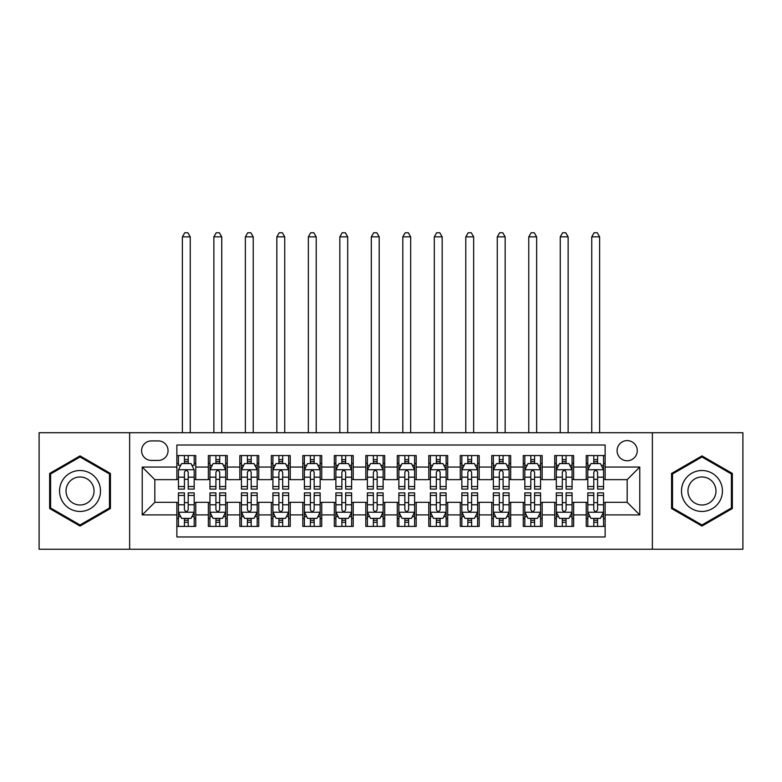 <?xml version="1.0" encoding="UTF-8"?>
<svg xmlns="http://www.w3.org/2000/svg" width="782" height="782" viewBox="0 0 782 782"><rect width="100%" height="100%" fill="white"/><g stroke="black" fill="none" stroke-linecap="round" stroke-linejoin="round"><path stroke-width="1.17" d="M627.174 440.598A10.078 10.078 0 0 0 617.096 450.676A10.078 10.078 0 0 0 627.174 460.754A10.078 10.078 0 0 0 637.252 450.676A10.078 10.078 0 0 0 627.174 440.598M652.364 549.238L742.9 549.238L742.9 432.72L652.364 432.72L652.364 549.238L129.636 549.238L129.636 432.72L39.1 432.72L39.1 549.238L129.636 549.238M605.131 455.554L586.236 455.554L586.236 467.05L573.646 467.05L573.646 479.64L586.236 479.64L586.236 467.05M573.646 467.05L573.646 455.554L554.751 455.554L554.751 467.05L542.151 467.05L542.151 479.64L554.751 479.64L554.751 467.05M542.151 467.05L542.151 455.554L523.256 455.554L523.256 467.05L510.666 467.05L510.666 479.64L523.256 479.64L523.256 467.05M510.666 467.05L510.666 455.554L491.77 455.554L491.77 467.05L479.171 467.05L479.171 479.64L491.77 479.64L491.77 467.05M479.171 467.05L479.171 455.554L460.275 455.554L460.275 467.05L447.685 467.05L447.685 479.64L460.275 479.64L460.275 467.05M447.685 467.05L447.685 455.554L428.79 455.554L428.79 467.05L416.19 467.05L416.19 479.64L428.79 479.64L428.79 467.05M416.19 467.05L416.19 455.554L397.295 455.554L397.295 467.05L384.705 467.05L384.705 479.64L397.295 479.64L397.295 467.05M384.705 467.05L384.705 455.554L365.81 455.554L365.81 467.05L353.21 467.05L353.21 479.64L365.81 479.64L365.81 467.05M353.21 467.05L353.21 455.554L334.315 455.554L334.315 467.05L321.725 467.05L321.725 479.64L334.315 479.64L334.315 467.05M321.725 467.05L321.725 455.554L302.829 455.554L302.829 467.05L290.23 467.05L290.23 479.64L302.829 479.64L302.829 467.05M290.23 467.05L290.23 455.554L271.334 455.554L271.334 467.05L258.744 467.05L258.744 479.64L271.334 479.64L271.334 467.05M258.744 467.05L258.744 455.554L239.849 455.554L239.849 467.05L227.249 467.05L227.249 479.64L239.849 479.64L239.849 467.05M227.249 467.05L227.249 455.554L208.354 455.554L208.354 479.64L195.764 479.64L195.764 455.554L176.869 455.554M176.869 526.403L195.764 526.403L195.764 502.318L208.354 502.318L208.354 526.403L227.249 526.403L227.249 502.318L239.849 502.318L239.849 514.918L227.249 514.918M239.849 514.918L239.849 526.403L258.744 526.403L258.744 502.318L271.334 502.318L271.334 514.918L258.744 514.918M271.334 514.918L271.334 526.403L290.23 526.403L290.23 502.318L302.829 502.318L302.829 514.918L290.23 514.918M302.829 514.918L302.829 526.403L321.725 526.403L321.725 502.318L334.315 502.318L334.315 514.918L321.725 514.918M334.315 514.918L334.315 526.403L353.21 526.403L353.21 502.318L365.81 502.318L365.81 514.918L353.21 514.918M365.81 514.918L365.81 526.403L384.705 526.403L384.705 502.318L397.295 502.318L397.295 514.918L384.705 514.918M397.295 514.918L397.295 526.403L416.19 526.403L416.19 502.318L428.79 502.318L428.79 514.918L416.19 514.918M428.79 514.918L428.79 526.403L447.685 526.403L447.685 502.318L460.275 502.318L460.275 514.918L447.685 514.918M460.275 514.918L460.275 526.403L479.171 526.403L479.171 502.318L491.77 502.318L491.77 514.918L479.171 514.918M491.77 514.918L491.77 526.403L510.666 526.403L510.666 502.318L523.256 502.318L523.256 514.918L510.666 514.918M523.256 514.918L523.256 526.403L542.151 526.403L542.151 502.318L554.751 502.318L554.751 514.918L542.151 514.918M554.751 514.918L554.751 526.403L573.646 526.403L573.646 502.318L586.236 502.318L586.236 514.918L573.646 514.918M151.366 460.432L158.287 460.432A9.765 9.765 0 0 0 168.052 450.676A9.765 9.765 0 0 0 158.287 440.911L151.366 440.911A9.765 9.765 0 0 0 141.601 450.676A9.765 9.765 0 0 0 151.366 460.432M652.364 432.72L129.636 432.72M605.131 467.05L605.131 445.007L176.869 445.007L176.869 479.64L154.826 479.64L154.826 502.318L176.869 502.318L176.869 536.96L605.131 536.96L605.131 502.318L627.174 502.318L627.174 479.64L605.131 479.64L605.131 467.05L639.774 467.05L639.774 514.918L605.131 514.918M176.869 514.918L142.226 514.918L142.226 467.05L176.869 467.05M586.236 514.918L586.236 526.403L605.131 526.403M176.869 463.423L178.443 463.423M184.425 463.423L188.208 463.423M194.19 463.423L195.764 463.423M176.869 479.327L178.443 479.327M184.425 479.327L188.208 479.327M194.19 479.327L195.764 479.327M176.869 502.631L178.443 502.631M184.425 502.631L188.208 502.631M194.19 502.631L195.764 502.631M176.869 518.534L178.443 518.534M184.425 518.534L188.208 518.534M194.19 518.534L195.764 518.534M208.354 479.327L209.938 479.327M215.92 479.327L219.693 479.327M225.675 479.327L227.249 479.327M208.354 463.423L209.938 463.423M215.92 463.423L219.693 463.423M225.675 463.423L227.249 463.423M208.354 502.631L209.938 502.631M215.92 502.631L219.693 502.631M225.675 502.631L227.249 502.631M208.354 518.534L209.938 518.534M215.92 518.534L219.693 518.534M225.675 518.534L227.249 518.534M239.849 502.631L241.423 502.631M247.405 502.631L251.188 502.631M257.17 502.631L258.744 502.631M239.849 518.534L241.423 518.534M247.405 518.534L251.188 518.534M257.17 518.534L258.744 518.534M239.849 463.423L241.423 463.423M247.405 463.423L251.188 463.423M257.17 463.423L258.744 463.423M239.849 479.327L241.423 479.327M247.405 479.327L251.188 479.327M257.17 479.327L258.744 479.327M271.334 502.631L272.908 502.631M278.9 502.631L282.673 502.631M288.656 502.631L290.23 502.631M271.334 518.534L272.908 518.534M278.9 518.534L282.673 518.534M288.656 518.534L290.23 518.534M271.334 463.423L272.908 463.423M278.9 463.423L282.673 463.423M288.656 463.423L290.23 463.423M271.334 479.327L272.908 479.327M278.9 479.327L282.673 479.327M288.656 479.327L290.23 479.327M302.829 502.631L304.403 502.631M310.386 502.631L314.168 502.631M320.151 502.631L321.725 502.631M302.829 518.534L304.403 518.534M310.386 518.534L314.168 518.534M320.151 518.534L321.725 518.534M302.829 463.423L304.403 463.423M310.386 463.423L314.168 463.423M320.151 463.423L321.725 463.423M302.829 479.327L304.403 479.327M310.386 479.327L314.168 479.327M320.151 479.327L321.725 479.327M334.315 502.631L335.889 502.631M341.871 502.631L345.654 502.631M351.636 502.631L353.21 502.631M334.315 518.534L335.889 518.534M341.871 518.534L345.654 518.534M351.636 518.534L353.21 518.534M334.315 463.423L335.889 463.423M341.871 463.423L345.654 463.423M351.636 463.423L353.21 463.423M334.315 479.327L335.889 479.327M341.871 479.327L345.654 479.327M351.636 479.327L353.21 479.327M365.81 502.631L367.384 502.631M373.366 502.631L377.149 502.631M383.131 502.631L384.705 502.631M365.81 518.534L367.384 518.534M373.366 518.534L377.149 518.534M383.131 518.534L384.705 518.534M365.81 463.423L367.384 463.423M373.366 463.423L377.149 463.423M383.131 463.423L384.705 463.423M365.81 479.327L367.384 479.327M373.366 479.327L377.149 479.327M383.131 479.327L384.705 479.327M397.295 502.631L398.869 502.631M404.851 502.631L408.634 502.631M414.616 502.631L416.19 502.631M397.295 518.534L398.869 518.534M404.851 518.534L408.634 518.534M414.616 518.534L416.19 518.534M397.295 463.423L398.869 463.423M404.851 463.423L408.634 463.423M414.616 463.423L416.19 463.423M397.295 479.327L398.869 479.327M404.851 479.327L408.634 479.327M414.616 479.327L416.19 479.327M428.79 502.631L430.364 502.631M436.346 502.631L440.129 502.631M446.111 502.631L447.685 502.631M428.79 518.534L430.364 518.534M436.346 518.534L440.129 518.534M446.111 518.534L447.685 518.534M428.79 463.423L430.364 463.423M436.346 463.423L440.129 463.423M446.111 463.423L447.685 463.423M428.79 479.327L430.364 479.327M436.346 479.327L440.129 479.327M446.111 479.327L447.685 479.327M460.275 502.631L461.849 502.631M467.832 502.631L471.614 502.631M477.597 502.631L479.171 502.631M460.275 518.534L461.849 518.534M467.832 518.534L471.614 518.534M477.597 518.534L479.171 518.534M460.275 463.423L461.849 463.423M467.832 463.423L471.614 463.423M477.597 463.423L479.171 463.423M460.275 479.327L461.849 479.327M467.832 479.327L471.614 479.327M477.597 479.327L479.171 479.327M491.77 502.631L493.344 502.631M499.327 502.631L503.1 502.631M509.092 502.631L510.666 502.631M491.77 518.534L493.344 518.534M499.327 518.534L503.1 518.534M509.092 518.534L510.666 518.534M491.77 463.423L493.344 463.423M499.327 463.423L503.1 463.423M509.092 463.423L510.666 463.423M491.77 479.327L493.344 479.327M499.327 479.327L503.1 479.327M509.092 479.327L510.666 479.327M523.256 502.631L524.83 502.631M530.812 502.631L534.595 502.631M540.577 502.631L542.151 502.631M523.256 518.534L524.83 518.534M530.812 518.534L534.595 518.534M540.577 518.534L542.151 518.534M523.256 463.423L524.83 463.423M530.812 463.423L534.595 463.423M540.577 463.423L542.151 463.423M523.256 479.327L524.83 479.327M530.812 479.327L534.595 479.327M540.577 479.327L542.151 479.327M554.751 502.631L556.325 502.631M562.307 502.631L566.08 502.631M572.062 502.631L573.646 502.631M554.751 518.534L556.325 518.534M562.307 518.534L566.08 518.534M572.062 518.534L573.646 518.534M554.751 463.423L556.325 463.423M562.307 463.423L566.08 463.423M572.062 463.423L573.646 463.423M554.751 479.327L556.325 479.327M562.307 479.327L566.08 479.327M572.062 479.327L573.646 479.327M586.236 502.631L587.81 502.631M593.792 502.631L597.575 502.631M603.557 502.631L605.131 502.631M586.236 518.534L587.81 518.534M593.792 518.534L597.575 518.534M603.557 518.534L605.131 518.534M586.236 463.423L587.81 463.423M593.792 463.423L597.575 463.423M603.557 463.423L605.131 463.423M586.236 479.327L587.81 479.327M593.792 479.327L597.575 479.327M603.557 479.327L605.131 479.327M154.826 479.64L142.226 467.05M154.826 502.318L142.226 514.918M639.774 467.05L627.174 479.64M639.774 514.918L627.174 502.318M80.038 526.071L110.428 508.525L110.428 473.433L80.038 455.896L49.647 473.433L49.647 508.525L80.038 526.071M732.353 473.433L701.962 455.896L671.572 473.433L671.572 508.525L701.962 526.071L732.353 508.525L732.353 473.433M188.208 455.554L188.208 463.589L188.208 459.65L184.425 459.65M194.19 486.521L188.208 486.521L188.208 489.092L194.19 489.092L194.19 469.884L191.043 463.589L181.59 463.589L178.443 469.884L178.443 489.092L184.425 489.092L184.425 486.521L178.443 486.521M180.73 465.319L178.443 465.319L178.443 455.554M178.443 465.378L178.443 459.65M194.19 465.378L194.19 459.65M191.903 465.319L194.19 465.319L194.19 455.554M184.425 463.589L184.425 455.554M188.208 486.521L188.208 472.24C186.947 469.816 185.686 469.816 184.425 472.24L184.425 482.865M178.443 477.176L184.425 477.176L184.425 486.521M190.251 432.72L190.251 236.858L182.382 236.858L182.382 432.72M182.382 236.858L184.738 232.762L187.885 232.762L190.251 236.858M184.425 522.317L188.208 522.317M178.443 495.436L184.425 495.436L184.425 492.865L178.443 492.865L178.443 512.083L181.59 518.378L191.043 518.378L194.19 512.083L194.19 492.865L188.208 492.865L188.208 495.436L194.19 495.436M194.19 512.083L194.19 526.403M178.443 512.083L178.443 526.403M188.208 518.378L188.208 526.403M184.425 526.403L184.425 518.378M184.425 495.436L184.425 509.717C185.686 512.142 186.947 512.142 188.208 509.717L188.208 495.436M80.038 470.51A20.469 20.469 0 0 0 59.569 490.979A20.469 20.469 0 0 0 80.038 511.448A20.469 20.469 0 0 0 100.507 490.979A20.469 20.469 0 0 0 80.038 470.51M80.038 476.971A14.017 14.017 0 0 0 66.02 490.979A14.017 14.017 0 0 0 80.038 504.996A14.017 14.017 0 0 0 94.045 490.979A14.017 14.017 0 0 0 80.038 476.971M109.48 507.977L80.038 524.976L50.595 507.977L50.595 473.98L80.038 456.981L109.48 473.98L109.48 507.977M684.24 480.744A20.469 20.469 0 0 0 691.728 508.711A20.469 20.469 0 0 0 719.694 501.213A20.469 20.469 0 0 0 712.197 473.257A20.469 20.469 0 0 0 684.24 480.744M689.832 483.97A14.017 14.017 0 0 0 694.954 503.119A14.017 14.017 0 0 0 714.103 497.987A14.017 14.017 0 0 0 708.971 478.848A14.017 14.017 0 0 0 689.832 483.97M731.405 473.98L731.405 507.977L701.962 524.976L672.52 507.977L672.52 473.98L701.962 456.981L731.405 473.98M219.693 459.65L215.92 459.65M225.675 486.521L219.693 486.521L219.693 489.092L225.675 489.092L225.675 469.884L222.528 463.589L213.085 463.589L209.938 469.884L209.938 489.092L215.92 489.092L215.92 486.521L209.938 486.521M209.938 469.884L209.938 455.554M225.675 469.884L225.675 455.554M215.92 463.589L215.92 455.554M219.693 455.554L219.693 463.589M219.693 486.521L219.693 472.24C218.432 469.816 217.181 469.816 215.92 472.24L215.92 486.521M221.746 432.72L221.746 236.858L213.867 236.858L213.867 432.72M213.867 236.858L216.233 232.762L219.38 232.762L221.746 236.858M251.188 459.65L247.405 459.65M257.17 486.521L251.188 486.521L251.188 489.092L257.17 489.092L257.17 469.884L254.023 463.589L244.571 463.589L241.423 469.884L241.423 489.092L247.405 489.092L247.405 486.521L241.423 486.521M241.423 469.884L241.423 455.554M257.17 469.884L257.17 455.554M247.405 463.589L247.405 455.554M251.188 455.554L251.188 463.589M251.188 486.521L251.188 472.24C249.927 469.816 248.666 469.816 247.405 472.24L247.405 486.521M253.231 432.72L253.231 236.858L245.362 236.858L245.362 432.72M245.362 236.858L247.718 232.762L250.866 232.762L253.231 236.858M282.673 459.65L278.9 459.65M288.656 486.521L282.673 486.521L282.673 489.092L288.656 489.092L288.656 469.884L285.508 463.589L276.066 463.589L272.908 469.884L272.908 489.092L278.9 489.092L278.9 486.521L272.908 486.521M272.908 469.884L272.908 455.554M288.656 469.884L288.656 455.554M278.9 463.589L278.9 455.554M282.673 455.554L282.673 463.589M282.673 486.521L282.673 472.24C281.412 469.816 280.161 469.816 278.9 472.24L278.9 486.521M284.726 432.72L284.726 236.858L276.848 236.858L276.848 432.72M276.848 236.858L279.213 232.762L282.361 232.762L284.726 236.858M314.168 459.65L310.386 459.65M320.151 486.521L314.168 486.521L314.168 489.092L320.151 489.092L320.151 469.884L317.003 463.589L307.551 463.589L304.403 469.884L304.403 489.092L310.386 489.092L310.386 486.521L304.403 486.521M304.403 469.884L304.403 455.554M320.151 469.884L320.151 455.554M310.386 463.589L310.386 455.554M314.168 455.554L314.168 463.589M314.168 486.521L314.168 472.24C312.908 469.816 311.647 469.816 310.386 472.24L310.386 486.521M316.211 432.72L316.211 236.858L308.343 236.858L308.343 432.72M308.343 236.858L310.698 232.762L313.846 232.762L316.211 236.858M215.92 522.317L219.693 522.317M209.938 495.436L215.92 495.436L215.92 492.865L209.938 492.865L209.938 512.083L213.085 518.378L222.528 518.378L225.675 512.083L225.675 492.865L219.693 492.865L219.693 495.436L225.675 495.436M225.675 512.083L225.675 526.403M209.938 512.083L209.938 526.403M219.693 518.378L219.693 526.403M215.92 526.403L215.92 518.378M215.92 495.436L215.92 509.717C217.171 512.142 218.432 512.142 219.693 509.717L219.693 495.436M247.405 522.317L251.188 522.317M241.423 495.436L247.405 495.436L247.405 492.865L241.423 492.865L241.423 512.083L244.571 518.378L254.023 518.378L257.17 512.083L257.17 492.865L251.188 492.865L251.188 495.436L257.17 495.436M257.17 512.083L257.17 526.403M241.423 512.083L241.423 526.403M251.188 518.378L251.188 526.403M247.405 526.403L247.405 518.378M247.405 495.436L247.405 509.717C248.666 512.142 249.927 512.142 251.188 509.717L251.188 495.436M278.9 522.317L282.673 522.317M272.908 495.436L278.9 495.436L278.9 492.865L272.908 492.865L272.908 512.083L276.066 518.378L285.508 518.378L288.656 512.083L288.656 492.865L282.673 492.865L282.673 495.436L288.656 495.436M288.656 512.083L288.656 526.403M272.908 512.083L272.908 526.403M282.673 518.378L282.673 526.403M278.9 526.403L278.9 518.378M278.9 495.436L278.9 509.717C280.152 512.142 281.412 512.142 282.673 509.717L282.673 495.436M310.386 522.317L314.168 522.317M304.403 495.436L310.386 495.436L310.386 492.865L304.403 492.865L304.403 512.083L307.551 518.378L317.003 518.378L320.151 512.083L320.151 492.865L314.168 492.865L314.168 495.436L320.151 495.436M320.151 512.083L320.151 526.403M304.403 512.083L304.403 526.403M314.168 518.378L314.168 526.403M310.386 526.403L310.386 518.378M310.386 495.436L310.386 509.717C311.647 512.142 312.908 512.142 314.168 509.717L314.168 495.436M345.654 459.65L341.871 459.65M351.636 486.521L345.654 486.521L345.654 489.092L351.636 489.092L351.636 469.884L348.489 463.589L339.046 463.589L335.889 469.884L335.889 489.092L341.871 489.092L341.871 486.521L335.889 486.521M335.889 469.884L335.889 455.554M351.636 469.884L351.636 455.554M341.871 463.589L341.871 455.554M345.654 455.554L345.654 463.589M345.654 486.521L345.654 472.24C344.393 469.816 343.142 469.816 341.871 472.24L341.871 486.521M347.697 432.72L347.697 236.858L339.828 236.858L339.828 432.72M339.828 236.858L342.193 232.762L345.341 232.762L347.697 236.858M341.871 522.317L345.654 522.317M335.889 495.436L341.871 495.436L341.871 492.865L335.889 492.865L335.889 512.083L339.046 518.378L348.489 518.378L351.636 512.083L351.636 492.865L345.654 492.865L345.654 495.436L351.636 495.436M351.636 512.083L351.636 526.403M335.889 512.083L335.889 526.403M345.654 518.378L345.654 526.403M341.871 526.403L341.871 518.378M341.871 495.436L341.871 509.717C343.132 512.142 344.393 512.142 345.654 509.717L345.654 495.436M377.149 459.65L373.366 459.65M383.131 486.521L377.149 486.521L377.149 489.092L383.131 489.092L383.131 469.884L379.974 463.589L370.531 463.589L367.384 469.884L367.384 489.092L373.366 489.092L373.366 486.521L367.384 486.521M367.384 469.884L367.384 455.554M383.131 469.884L383.131 455.554M373.366 463.589L373.366 455.554M377.149 455.554L377.149 463.589M377.149 486.521L377.149 472.24C375.888 469.816 374.627 469.816 373.366 472.24L373.366 486.521M379.192 432.72L379.192 236.858L371.323 236.858L371.323 432.72M371.323 236.858L373.679 232.762L376.826 232.762L379.192 236.858M373.366 522.317L377.149 522.317M367.384 495.436L373.366 495.436L373.366 492.865L367.384 492.865L367.384 512.083L370.531 518.378L379.974 518.378L383.131 512.083L383.131 492.865L377.149 492.865L377.149 495.436L383.131 495.436M383.131 512.083L383.131 526.403M367.384 512.083L367.384 526.403M377.149 518.378L377.149 526.403M373.366 526.403L373.366 518.378M373.366 495.436L373.366 509.717C374.627 512.142 375.888 512.142 377.149 509.717L377.149 495.436M408.634 459.65L404.851 459.65M414.616 486.521L408.634 486.521L408.634 489.092L414.616 489.092L414.616 469.884L411.469 463.589L402.026 463.589L398.869 469.884L398.869 489.092L404.851 489.092L404.851 486.521L398.869 486.521M398.869 469.884L398.869 455.554M414.616 469.884L414.616 455.554M404.851 463.589L404.851 455.554M408.634 455.554L408.634 463.589M408.634 486.521L408.634 472.24C407.373 469.816 406.112 469.816 404.851 472.24L404.851 486.521M410.677 432.72L410.677 236.858L402.808 236.858L402.808 432.72M402.808 236.858L405.174 232.762L408.321 232.762L410.677 236.858M404.851 522.317L408.634 522.317M398.869 495.436L404.851 495.436L404.851 492.865L398.869 492.865L398.869 512.083L402.026 518.378L411.469 518.378L414.616 512.083L414.616 492.865L408.634 492.865L408.634 495.436L414.616 495.436M414.616 512.083L414.616 526.403M398.869 512.083L398.869 526.403M408.634 518.378L408.634 526.403M404.851 526.403L404.851 518.378M404.851 495.436L404.851 509.717C406.112 512.142 407.373 512.142 408.634 509.717L408.634 495.436M440.129 459.65L436.346 459.65M446.111 486.521L440.129 486.521L440.129 489.092L446.111 489.092L446.111 469.884L442.954 463.589L433.511 463.589L430.364 469.884L430.364 489.092L436.346 489.092L436.346 486.521L430.364 486.521M430.364 469.884L430.364 455.554M446.111 469.884L446.111 455.554M436.346 463.589L436.346 455.554M440.129 455.554L440.129 463.589M440.129 486.521L440.129 472.24C438.868 469.816 437.607 469.816 436.346 472.24L436.346 486.521M442.172 432.72L442.172 236.858L434.303 236.858L434.303 432.72M434.303 236.858L436.659 232.762L439.807 232.762L442.172 236.858M436.346 522.317L440.129 522.317M430.364 495.436L436.346 495.436L436.346 492.865L430.364 492.865L430.364 512.083L433.511 518.378L442.954 518.378L446.111 512.083L446.111 492.865L440.129 492.865L440.129 495.436L446.111 495.436M446.111 512.083L446.111 526.403M430.364 512.083L430.364 526.403M440.129 518.378L440.129 526.403M436.346 526.403L436.346 518.378M436.346 495.436L436.346 509.717C437.607 512.142 438.858 512.142 440.129 509.717L440.129 495.436M471.614 459.65L467.832 459.65M477.597 486.521L471.614 486.521L471.614 489.092L477.597 489.092L477.597 469.884L474.449 463.589L464.997 463.589L461.849 469.884L461.849 489.092L467.832 489.092L467.832 486.521L461.849 486.521M461.849 469.884L461.849 455.554M477.597 469.884L477.597 455.554M467.832 463.589L467.832 455.554M471.614 455.554L471.614 463.589M471.614 486.521L471.614 472.24C470.353 469.816 469.092 469.816 467.832 472.24L467.832 486.521M473.657 432.72L473.657 236.858L465.789 236.858L465.789 432.72M465.789 236.858L468.154 232.762L471.302 232.762L473.657 236.858M467.832 522.317L471.614 522.317M461.849 495.436L467.832 495.436L467.832 492.865L461.849 492.865L461.849 512.083L464.997 518.378L474.449 518.378L477.597 512.083L477.597 492.865L471.614 492.865L471.614 495.436L477.597 495.436M477.597 512.083L477.597 526.403M461.849 512.083L461.849 526.403M471.614 518.378L471.614 526.403M467.832 526.403L467.832 518.378M467.832 495.436L467.832 509.717C469.092 512.142 470.353 512.142 471.614 509.717L471.614 495.436M503.1 459.65L499.327 459.65M509.092 486.521L503.1 486.521L503.1 489.092L509.092 489.092L509.092 469.884L505.934 463.589L496.492 463.589L493.344 469.884L493.344 489.092L499.327 489.092L499.327 486.521L493.344 486.521M493.344 469.884L493.344 455.554M509.092 469.884L509.092 455.554M499.327 463.589L499.327 455.554M503.1 455.554L503.1 463.589M503.1 486.521L503.1 472.24C501.849 469.816 500.588 469.816 499.327 472.24L499.327 486.521M505.152 432.72L505.152 236.858L497.274 236.858L497.274 432.72M497.274 236.858L499.639 232.762L502.787 232.762L505.152 236.858M499.327 522.317L503.1 522.317M493.344 495.436L499.327 495.436L499.327 492.865L493.344 492.865L493.344 512.083L496.492 518.378L505.934 518.378L509.092 512.083L509.092 492.865L503.1 492.865L503.1 495.436L509.092 495.436M509.092 512.083L509.092 526.403M493.344 512.083L493.344 526.403M503.1 518.378L503.1 526.403M499.327 526.403L499.327 518.378M499.327 495.436L499.327 509.717C500.588 512.142 501.839 512.142 503.1 509.717L503.1 495.436M534.595 459.65L530.812 459.65M540.577 486.521L534.595 486.521L534.595 489.092L540.577 489.092L540.577 469.884L537.429 463.589L527.977 463.589L524.83 469.884L524.83 489.092L530.812 489.092L530.812 486.521L524.83 486.521M524.83 469.884L524.83 455.554M540.577 469.884L540.577 455.554M530.812 463.589L530.812 455.554M534.595 455.554L534.595 463.589M534.595 486.521L534.595 472.24C533.334 469.816 532.073 469.816 530.812 472.24L530.812 486.521M536.638 432.72L536.638 236.858L528.769 236.858L528.769 432.72M528.769 236.858L531.134 232.762L534.282 232.762L536.638 236.858M530.812 522.317L534.595 522.317M524.83 495.436L530.812 495.436L530.812 492.865L524.83 492.865L524.83 512.083L527.977 518.378L537.429 518.378L540.577 512.083L540.577 492.865L534.595 492.865L534.595 495.436L540.577 495.436M540.577 512.083L540.577 526.403M524.83 512.083L524.83 526.403M534.595 518.378L534.595 526.403M530.812 526.403L530.812 518.378M530.812 495.436L530.812 509.717C532.073 512.142 533.334 512.142 534.595 509.717L534.595 495.436M566.08 459.65L562.307 459.65M572.062 486.521L566.08 486.521L566.08 489.092L572.062 489.092L572.062 469.884L568.915 463.589L559.472 463.589L556.325 469.884L556.325 489.092L562.307 489.092L562.307 486.521L556.325 486.521M556.325 469.884L556.325 455.554M572.062 469.884L572.062 455.554M562.307 463.589L562.307 455.554M566.08 455.554L566.08 463.589M566.08 486.521L566.08 472.24C564.829 469.816 563.568 469.816 562.307 472.24L562.307 486.521M568.133 432.72L568.133 236.858L560.254 236.858L560.254 432.72M560.254 236.858L562.62 232.762L565.767 232.762L568.133 236.858M562.307 522.317L566.08 522.317M556.325 495.436L562.307 495.436L562.307 492.865L556.325 492.865L556.325 512.083L559.472 518.378L568.915 518.378L572.062 512.083L572.062 492.865L566.08 492.865L566.08 495.436L572.062 495.436M572.062 512.083L572.062 526.403M556.325 512.083L556.325 526.403M566.08 518.378L566.08 526.403M562.307 526.403L562.307 518.378M562.307 495.436L562.307 509.717C563.568 512.142 564.819 512.142 566.08 509.717L566.08 495.436M597.575 459.65L593.792 459.65M603.557 486.521L597.575 486.521L597.575 489.092L603.557 489.092L603.557 469.884L600.41 463.589L590.957 463.589L587.81 469.884L587.81 489.092L593.792 489.092L593.792 486.521L587.81 486.521M587.81 469.884L587.81 455.554M603.557 469.884L603.557 455.554M593.792 463.589L593.792 455.554M597.575 455.554L597.575 463.589M597.575 486.521L597.575 472.24C596.314 469.816 595.053 469.816 593.792 472.24L593.792 486.521M599.618 432.72L599.618 236.858L591.749 236.858L591.749 432.72M591.749 236.858L594.115 232.762L597.262 232.762L599.618 236.858M593.792 522.317L597.575 522.317M587.81 495.436L593.792 495.436L593.792 492.865L587.81 492.865L587.81 512.083L590.957 518.378L600.41 518.378L603.557 512.083L603.557 492.865L597.575 492.865L597.575 495.436L603.557 495.436M603.557 512.083L603.557 526.403M587.81 512.083L587.81 526.403M597.575 518.378L597.575 526.403M593.792 526.403L593.792 518.378M593.792 495.436L593.792 509.717C595.053 512.142 596.314 512.142 597.575 509.717L597.575 495.436M208.354 514.918L195.764 514.918M208.354 467.05L195.764 467.05M194.112 469.728L178.521 469.728M194.19 477.176L188.208 477.176M188.208 461.654L184.425 461.654M178.521 512.239L194.112 512.239M194.19 516.648L191.903 516.648M180.73 516.648L178.443 516.648M188.208 504.781L194.19 504.781M178.443 504.781L184.425 504.781M184.425 520.313L188.208 520.313M225.597 469.728L210.016 469.728M209.938 465.319L212.215 465.319M223.398 465.319L225.675 465.319M215.92 477.176L209.938 477.176M225.675 477.176L219.693 477.176M219.693 461.654L215.92 461.654M257.092 469.728L241.501 469.728M241.423 465.319L243.71 465.319M254.883 465.319L257.17 465.319M247.405 477.176L241.423 477.176M257.17 477.176L251.188 477.176M251.188 461.654L247.405 461.654M288.578 469.728L272.996 469.728M272.908 465.319L275.196 465.319M286.378 465.319L288.656 465.319M278.9 477.176L272.908 477.176M288.656 477.176L282.673 477.176M282.673 461.654L278.9 461.654M320.073 469.728L304.481 469.728M304.403 465.319L306.681 465.319M317.863 465.319L320.151 465.319M310.386 477.176L304.403 477.176M320.151 477.176L314.168 477.176M314.168 461.654L310.386 461.654M210.016 512.239L225.597 512.239M225.675 516.648L223.398 516.648M212.215 516.648L209.938 516.648M219.693 504.781L225.675 504.781M209.938 504.781L215.92 504.781M215.92 520.313L219.693 520.313M241.501 512.239L257.092 512.239M257.17 516.648L254.883 516.648M243.71 516.648L241.423 516.648M251.188 504.781L257.17 504.781M241.423 504.781L247.405 504.781M247.405 520.313L251.188 520.313M272.996 512.239L288.578 512.239M288.656 516.648L286.378 516.648M275.196 516.648L272.908 516.648M282.673 504.781L288.656 504.781M272.908 504.781L278.9 504.781M278.9 520.313L282.673 520.313M304.481 512.239L320.073 512.239M320.151 516.648L317.863 516.648M306.681 516.648L304.403 516.648M314.168 504.781L320.151 504.781M304.403 504.781L310.386 504.781M310.386 520.313L314.168 520.313M351.558 469.728L335.967 469.728M335.889 465.319L338.176 465.319M349.358 465.319L351.636 465.319M341.871 477.176L335.889 477.176M351.636 477.176L345.654 477.176M345.654 461.654L341.871 461.654M335.967 512.239L351.558 512.239M351.636 516.648L349.358 516.648M338.176 516.648L335.889 516.648M345.654 504.781L351.636 504.781M335.889 504.781L341.871 504.781M341.871 520.313L345.654 520.313M383.053 469.728L367.462 469.728M367.384 465.319L369.661 465.319M380.844 465.319L383.131 465.319M373.366 477.176L367.384 477.176M383.131 477.176L377.149 477.176M377.149 461.654L373.366 461.654M367.462 512.239L383.053 512.239M383.131 516.648L380.844 516.648M369.661 516.648L367.384 516.648M377.149 504.781L383.131 504.781M367.384 504.781L373.366 504.781M373.366 520.313L377.149 520.313M414.538 469.728L398.947 469.728M398.869 465.319L401.156 465.319M412.339 465.319L414.616 465.319M404.851 477.176L398.869 477.176M414.616 477.176L408.634 477.176M408.634 461.654L404.851 461.654M398.947 512.239L414.538 512.239M414.616 516.648L412.339 516.648M401.156 516.648L398.869 516.648M408.634 504.781L414.616 504.781M398.869 504.781L404.851 504.781M404.851 520.313L408.634 520.313M446.033 469.728L430.442 469.728M430.364 465.319L432.642 465.319M443.824 465.319L446.111 465.319M436.346 477.176L430.364 477.176M446.111 477.176L440.129 477.176M440.129 461.654L436.346 461.654M430.442 512.239L446.033 512.239M446.111 516.648L443.824 516.648M432.642 516.648L430.364 516.648M440.129 504.781L446.111 504.781M430.364 504.781L436.346 504.781M436.346 520.313L440.129 520.313M477.519 469.728L461.927 469.728M461.849 465.319L464.137 465.319M475.319 465.319L477.597 465.319M467.832 477.176L461.849 477.176M477.597 477.176L471.614 477.176M471.614 461.654L467.832 461.654M461.927 512.239L477.519 512.239M477.597 516.648L475.319 516.648M464.137 516.648L461.849 516.648M471.614 504.781L477.597 504.781M461.849 504.781L467.832 504.781M467.832 520.313L471.614 520.313M509.004 469.728L493.422 469.728M493.344 465.319L495.622 465.319M506.804 465.319L509.092 465.319M499.327 477.176L493.344 477.176M509.092 477.176L503.1 477.176M503.1 461.654L499.327 461.654M493.422 512.239L509.004 512.239M509.092 516.648L506.804 516.648M495.622 516.648L493.344 516.648M503.1 504.781L509.092 504.781M493.344 504.781L499.327 504.781M499.327 520.313L503.1 520.313M540.499 469.728L524.908 469.728M524.83 465.319L527.117 465.319M538.29 465.319L540.577 465.319M530.812 477.176L524.83 477.176M540.577 477.176L534.595 477.176M534.595 461.654L530.812 461.654M524.908 512.239L540.499 512.239M540.577 516.648L538.29 516.648M527.117 516.648L524.83 516.648M534.595 504.781L540.577 504.781M524.83 504.781L530.812 504.781M530.812 520.313L534.595 520.313M571.984 469.728L556.403 469.728M556.325 465.319L558.602 465.319M569.785 465.319L572.062 465.319M562.307 477.176L556.325 477.176M572.062 477.176L566.08 477.176M566.08 461.654L562.307 461.654M556.403 512.239L571.984 512.239M572.062 516.648L569.785 516.648M558.602 516.648L556.325 516.648M566.08 504.781L572.062 504.781M556.325 504.781L562.307 504.781M562.307 520.313L566.08 520.313M603.479 469.728L587.888 469.728M587.81 465.319L590.097 465.319M601.27 465.319L603.557 465.319M593.792 477.176L587.81 477.176M603.557 477.176L597.575 477.176M597.575 461.654L593.792 461.654M587.888 512.239L603.479 512.239M603.557 516.648L601.27 516.648M590.097 516.648L587.81 516.648M597.575 504.781L603.557 504.781M587.81 504.781L593.792 504.781M593.792 520.313L597.575 520.313"/></g></svg>
